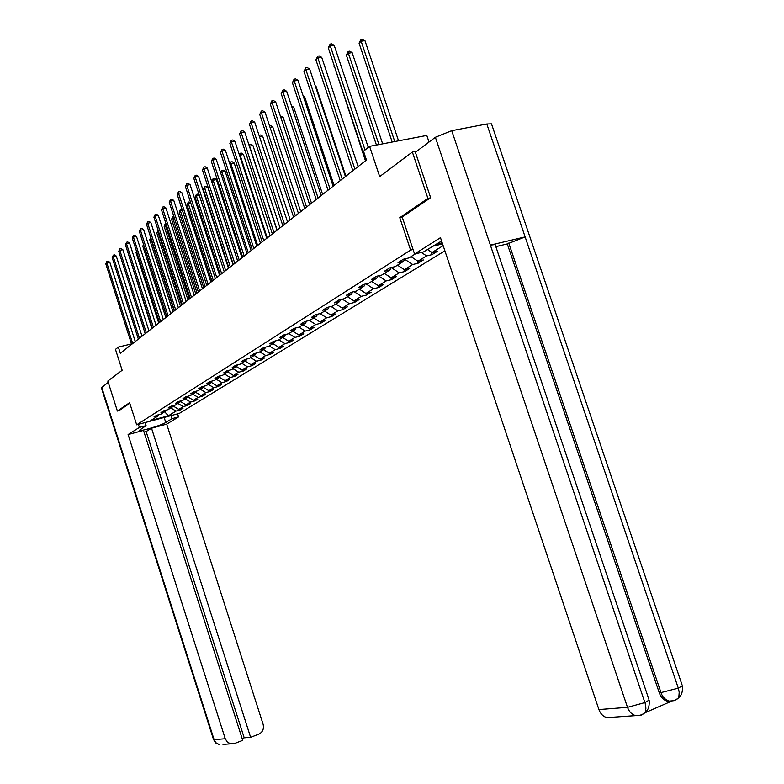 <?xml version="1.0" encoding="UTF-8"?>
<svg xmlns="http://www.w3.org/2000/svg" width="784" height="784" viewBox="0 0 784 784"><rect width="100%" height="100%" fill="white"/><g stroke="black" fill="none" stroke-linecap="round" stroke-linejoin="round"><path stroke-width="1.18" d="M429.024 142.041L426.8 135.446L369.587 146.353L363.521 151.204L366.461 160.024L120.324 353.251L118.355 347.087L115.473 349.38L122.157 370.264L107.82 381.053L117.394 411.051L119.119 410.6M430.338 197.872L427.927 198.391L399.771 217.668L410.61 250.096L136.681 424.81L179.36 413.374L444.881 250.831M427.927 198.391L412.355 152.027L416.872 151.145M410.61 250.096L413.07 249.528M435.718 244.294L442.186 242.805M415.559 253.771L408.974 257.916L403.378 259.23L398.037 262.611L403.603 261.297L395.165 266.619L389.628 267.922L384.464 271.186L389.971 269.882L381.798 275.037L376.33 276.331L371.332 279.496L376.771 278.202L368.862 283.181L363.453 284.484L358.602 287.542L363.992 286.248L356.318 291.08L350.977 292.373L346.273 295.343L351.604 294.049L344.166 298.733L338.874 300.017L334.327 302.898L339.59 301.615L332.377 306.162L327.144 307.436L322.734 310.229L327.937 308.955L320.94 313.365L315.766 314.639L311.483 317.344L316.628 316.079L309.837 320.352L304.721 321.616L300.566 324.253L305.652 322.988L299.057 327.144L294 328.408L289.953 330.966L295 329.701L288.59 333.739L283.583 334.993L279.653 337.483L284.641 336.228L278.408 340.148L273.449 341.403L269.627 343.813L274.567 342.569L268.51 346.381L263.61 347.626L259.896 349.978L264.776 348.733L258.877 352.447L254.026 353.682L250.419 355.965L255.251 354.731L249.518 358.347L244.716 359.572L241.198 361.796L245.98 360.571L240.394 364.09L235.641 365.315L232.221 367.48L236.954 366.255L231.515 369.685L226.811 370.891L223.479 373.008L228.164 371.792L222.862 375.134L218.207 376.34L214.953 378.388L219.598 377.192L214.434 380.436L209.828 381.641L206.662 383.641L211.249 382.445L206.221 385.61L201.655 386.806L198.568 388.756L203.115 387.57L198.205 390.657L193.687 391.843L190.679 393.744L195.177 392.568L190.394 395.577L185.916 396.753L182.986 398.615L187.445 397.439L182.77 400.379L178.34 401.545L175.469 403.358L179.889 402.192L175.332 405.063L170.941 406.23L168.139 407.994L172.519 406.837L168.07 409.64L163.719 410.796L160.985 412.521L165.316 411.375L160.975 414.109L156.663 415.255L153.997 416.941L158.29 415.794L150.812 420.508L168.384 415.804L164.669 411.786M432.611 246.245L442.568 243.932M443.146 245.647L432.033 252.526L437.511 251.243L432.023 254.633L431.112 251.919M168.384 415.804L176.037 411.061L180.261 409.934L183.025 408.229L178.781 409.366L183.231 406.602L187.503 405.475L190.326 403.731L186.043 404.867L190.6 402.045L194.902 400.898L197.803 399.115L193.481 400.261L198.136 397.37L202.488 396.224L205.457 394.391L201.096 395.548L205.869 392.588L210.259 391.432L213.297 389.56L208.887 390.716L213.787 387.678L218.217 386.522L221.333 384.601L216.884 385.767L221.901 382.661L226.38 381.485L229.575 379.515L225.077 380.691L230.222 377.506L234.749 376.33L238.022 374.311L233.485 375.487L238.757 372.214L243.324 371.038L246.686 368.96L242.099 370.146L247.519 366.794L252.125 365.609L255.574 363.482L250.939 364.678L256.505 361.228L261.16 360.032L264.698 357.857L260.023 359.052L265.727 355.515L270.431 354.319L274.057 352.075L269.343 353.28L275.204 349.654L279.947 348.439L283.681 346.136L278.908 347.351L284.935 343.627L289.727 342.412L293.569 340.04L288.747 341.265L294.931 337.434L299.782 336.209L303.722 333.778L298.861 335.003L305.221 331.064L310.121 329.829L314.168 327.33L309.249 328.565L315.795 324.507L320.744 323.273L324.919 320.705L319.95 321.94L326.683 317.775L331.681 316.53L335.973 313.884L330.946 315.129L337.884 310.836L342.941 309.582L347.361 306.858L342.285 308.112L349.419 303.692L354.535 302.438L359.082 299.625L353.947 300.88L361.306 296.332L366.471 295.068L371.165 292.177L365.971 293.441L373.556 288.737L378.78 287.473L383.611 284.494L378.368 285.758L386.189 280.917L391.471 279.653L396.459 276.576L391.157 277.84L399.223 272.852L404.564 271.578L409.709 268.402L404.348 269.676L412.678 264.512L418.068 263.238L423.389 259.965L417.97 261.239L426.565 255.907L432.023 254.633M404.671 258.926L403.603 261.297M426.565 255.907L421.322 252.428M417.97 261.239L411.002 256.642M391 267.599L389.971 269.882M412.678 264.512L404.564 259.171M404.348 269.676L397.478 265.159M377.77 275.988L376.771 278.202M399.223 272.852L391.157 267.56M391.157 277.84L384.376 273.41M364.962 284.122L363.992 286.248M386.189 280.917L378.398 275.841M378.368 285.758L371.675 281.417M352.545 291.991L351.604 294.049M373.556 288.737L366.03 283.867M365.971 293.441L359.356 289.169M340.511 299.625L339.59 301.615M361.306 296.332L354.025 291.638M353.947 300.88L347.42 296.685M328.829 307.024L327.937 308.955M349.419 303.692L342.373 299.174M342.285 308.112L335.826 303.986M317.5 314.208L316.628 316.079M337.884 310.836L331.064 306.485M330.946 315.129L324.576 311.072M306.505 321.175L305.652 322.988M326.683 317.775L320.068 313.58M319.95 321.94L313.649 317.951M295.823 327.947L295 329.701M315.795 324.507L309.396 320.46M309.249 328.565L303.026 324.645M285.445 334.523L284.641 336.228M305.221 331.064L299.008 327.153M298.861 335.003L292.706 331.142M275.351 340.922L274.567 342.569M294.931 337.434L288.816 333.592M288.747 341.265L282.671 337.463M265.541 347.136L264.776 348.733M284.935 343.627L278.879 339.854M278.908 347.351L272.901 343.617M255.996 353.182L255.251 354.731M275.204 349.654L269.216 345.94M269.343 353.28L263.395 349.605M246.705 359.062L245.98 360.571M265.727 355.515L259.808 351.859M260.023 359.052L254.143 355.426M237.66 364.795L236.954 366.255M256.505 361.228L250.655 357.631M250.939 364.678L245.137 361.101M228.85 370.371L228.164 371.792M247.519 366.794L241.727 363.247M242.099 370.146L236.356 366.638M220.275 375.801L219.598 377.192M238.757 372.214L233.034 368.725M233.485 375.487L227.801 372.028M211.905 381.093L211.249 382.445M230.222 377.506L224.567 374.056M225.077 380.691L219.461 377.28M203.762 386.257L203.115 387.57M221.901 382.661L216.306 379.26M216.884 385.767L211.288 382.376M195.804 391.285L195.177 392.568M213.787 387.678L208.25 384.336M208.887 390.716L203.242 387.306M188.052 396.194L187.445 397.439M205.869 392.588L200.39 389.285M201.096 395.548L195.392 392.127M180.487 400.987L179.889 402.192M198.136 397.37L192.717 394.117M193.481 400.261L187.739 396.831M173.097 405.651L172.519 406.837M190.6 402.045L185.23 398.831M186.043 404.867L180.271 401.418M165.894 410.218L165.316 411.375M183.231 406.602L177.919 403.437M178.781 409.366L172.98 405.906M158.848 414.677L158.29 415.794M176.037 411.061L170.775 407.935M369.587 146.353L379.681 176.596L412.355 152.027M136.681 424.81L129.605 402.692L117.394 411.051M131.496 343.911L118.355 347.087M432.033 252.526L427.447 249.479M180.261 409.934L179.977 409.042M187.503 405.475L187.2 404.554M194.902 400.898L194.599 399.958M202.488 396.224L202.184 395.254M210.259 391.432L209.936 390.442M218.217 386.522L217.893 385.503M226.38 381.485L226.037 380.436M234.749 376.33L234.396 375.252M243.324 371.038L242.962 369.93M252.125 365.609L251.752 364.462M261.16 360.032L260.768 358.856M270.431 354.319L270.029 353.104M279.947 348.439L279.545 347.194M289.727 342.412L289.306 341.118M299.782 336.209L299.351 334.876M310.121 329.829L309.67 328.457M320.744 323.273L320.284 321.861M331.681 316.53L331.201 315.06M342.941 309.582L342.441 308.073M354.535 302.438L354.015 300.87M366.471 295.068L365.922 293.402M378.78 287.473L378.162 285.631M391.471 279.653L390.785 277.605M404.564 271.578L403.809 269.324M418.068 263.238L417.245 260.758M399.771 217.668L402.231 217.129M135.26 341.53L109.809 262.258L106.83 262.885L132.712 343.529M105.82 263.875L106.908 261.395L106.83 262.885L105.82 263.875L131.643 344.362M106.908 261.395L108.104 261.141L109.809 262.258M129.83 258.485L151.861 328.496M129.438 258.847L129.693 258.073M138.396 424.35L139.376 427.437L146.079 425.634L139.287 430.377C140.199 431.68 161.416 425.349 165.767 422.478L172.029 418.656L178.585 416.892L166.688 424.115L263.11 724.259C264.139 728.855 262.718 732.148 258.857 734.138L250.615 737.313L151.537 428.211L166.688 424.115M139.376 427.437L128.096 434.552L143.482 430.396L242.717 740.361L234.387 743.575L222.97 744.408M242.158 738.606L244.206 737.813L146.128 431.543L144.031 432.111M146.128 431.543L151.537 428.211M171.049 415.598L172.029 418.656M177.605 413.844L178.585 416.892M145.099 422.556L146.079 425.634M128.096 434.552L225.263 738.753L227.34 742.095L230.653 743.869M101.704 387.227L214.091 739.626L213.513 739.469L101.371 387.815L108.231 382.347M244.206 737.813L250.615 737.313M118.982 410.64L129.801 403.299M441.588 241.002L423.556 251.909L414.569 254.006L440.471 237.679L598.917 709.589L627.494 707.354L435.375 137.288L415.383 152.263L430.632 197.666L402.221 217.09L414.569 254.006M435.375 137.288L451.721 130.693L490.372 245.127L495.135 244.549L495.41 245.343M672.006 700.974L667.498 701.259C663.715 700.22 661 697.476 659.354 693.027L507.297 243.932L525.133 236.915L486.805 123.999L451.721 130.693M486.805 123.999L491.49 123.862L491.891 125.038M659.354 693.027L678.297 688.156L525.133 236.915L490.372 245.127L645.173 703.415L645.898 708.217L645.369 711.598L644.85 712.744L641.283 715.096M644.771 712.872L671.251 701.317M611.843 717.291L606.836 717.644C603.141 716.576 600.495 713.891 598.917 709.589M507.297 243.932L495.851 246.646M508.757 243.079L661.079 692.88C662.48 697.025 665.195 699.769 669.232 701.112L674.162 700.671M678.199 698.181C679.424 696.672 683.05 695.437 682.364 685.804L678.297 688.156L679.199 692.203L678.895 696.496L678.16 698.24L674.583 700.553M142.022 336.218L116.248 256.035L113.239 256.662L139.444 338.237M112.2 257.671L113.308 255.163L113.239 256.662L112.2 257.671L138.356 339.1M113.308 255.163L114.513 254.908L116.248 256.035M148.94 330.789L122.843 249.665L119.805 250.292L146.343 332.828M118.737 251.331L119.864 248.783L119.805 250.292L118.737 251.331L145.226 333.7M119.864 248.783L121.079 248.528L122.843 249.665M136.749 251.987L136.053 252.644L158.75 323.086M136.053 252.644L136.514 251.252M143.835 245.333L142.815 246.284L165.816 317.54M142.815 246.284L143.492 244.265M156.036 325.223L129.585 243.138L126.528 243.775L153.409 327.281M125.44 244.833L126.587 242.246L126.528 243.775L125.44 244.833L152.272 328.173M126.587 242.246L127.812 241.991L129.585 243.138M163.297 319.519L136.504 236.454L133.407 237.091L160.651 321.597M132.29 238.169L133.456 235.543L133.407 237.091L132.29 238.169L159.475 322.518M133.456 235.543L134.701 235.288L136.504 236.454M170.736 313.678L143.59 229.604L140.463 230.241L168.07 315.766M139.317 231.349L140.512 228.683L140.463 230.241L139.317 231.349L166.874 316.716M140.512 228.683L141.757 228.428L143.59 229.604M174.215 310.954L150.871 238.718L149.744 239.777L173.039 311.875M151.145 238.669L150.891 237.875M149.744 239.777L150.734 237.376M181.643 305.113L157.996 232.035L156.839 233.113L180.438 306.064M158.662 231.897L157.996 232.035L158.201 230.467M156.839 233.113L158.025 230.506M189.258 299.135L165.297 225.175L164.111 226.282L188.023 300.105M166.384 224.959L165.297 225.175L165.316 223.636L165.914 223.518M164.111 226.282L165.316 223.636M178.37 307.681L150.851 222.578L147.696 223.215L175.675 309.798M146.52 224.361L147.735 221.656L147.696 223.215L146.52 224.361L174.45 310.768M147.735 221.656L148.999 221.402L150.851 222.578M197.058 293.01L172.774 218.148L171.559 219.285L195.794 294.01M174.303 217.844L172.774 218.148L172.794 216.6L173.832 216.394M171.559 219.285L172.794 216.6M186.2 301.546L158.299 215.384L155.105 216.021L183.476 303.673M153.909 217.188L155.144 214.444L155.105 216.021L153.909 217.188L182.211 304.672M155.144 214.444L156.418 214.189L158.299 215.384M205.055 286.738L180.438 210.945L179.203 212.111L203.762 287.748M182.427 210.553L180.438 210.945L180.447 209.387L182.035 209.348M179.203 212.111L180.447 209.387M194.226 295.235L165.934 207.995L162.709 208.632L191.482 297.391M161.484 209.828L162.739 207.045L162.709 208.632L161.484 209.828L190.179 298.41M162.739 207.045L164.032 206.79L165.934 207.995M213.268 280.29L188.307 203.566L187.033 204.761L211.935 281.338M190.777 203.076L188.307 203.566L188.307 201.988L190.541 202.35M187.033 204.761L188.307 201.988M202.458 288.777L173.774 200.42L170.52 201.057L199.685 290.952M169.256 202.292L170.54 199.45L170.52 201.057L169.256 202.292L198.362 291.991M170.54 199.45L171.843 199.195L173.774 200.42M221.676 273.685L196.372 195.99L195.069 197.215L220.314 274.753M199.361 195.402L196.372 195.99L196.363 194.403L197.646 194.148L199.283 195.177M195.069 197.215L196.363 194.403M210.916 282.132L181.819 192.648L178.527 193.285L208.113 284.337M177.233 194.54L178.536 191.668L178.527 193.285L177.233 194.54L206.751 285.405M178.536 191.668L179.85 191.414L181.819 192.648M233.064 264.747L207.887 187.582L204.653 188.209L203.311 189.473L228.918 268.001M230.32 266.903L204.653 188.209L204.634 186.612L205.927 186.367L207.887 187.582M203.311 189.473L204.634 186.612M219.598 275.321L190.081 184.661L186.749 185.298L216.766 277.536M185.416 186.592L186.749 183.672L186.749 185.298L185.416 186.592L215.365 278.643M186.749 183.672L188.082 183.417L190.081 184.661M241.962 257.76L216.413 179.605L213.15 180.232L211.768 181.525L237.748 261.072M239.189 259.945L213.15 180.232L213.121 178.615L214.424 178.37L216.413 179.605M211.768 181.525L213.121 178.615M228.516 268.324L198.558 176.459L195.196 177.096L225.665 270.558M193.824 178.429L195.187 175.449L195.196 177.096L193.824 178.429L224.224 271.695M195.187 175.449L196.539 175.195L198.558 176.459M251.096 250.596L225.175 171.412L221.872 172.039L220.725 173.117M248.293 252.791L221.872 172.039L221.833 170.412L223.156 170.157L225.175 171.412M220.637 172.843L221.833 170.412M237.679 261.131L207.27 168.041L203.879 168.678L234.798 263.385M202.468 170.04L203.86 167.012L203.879 168.678L202.468 170.04L233.318 264.551M203.86 167.012L205.222 166.757L207.27 168.041M260.474 243.226L234.171 162.994L230.006 164.395M257.652 245.451L230.839 163.621L230.79 161.984L232.123 161.729L234.171 162.994M229.79 163.758L230.79 161.984M247.097 253.732L216.227 159.377L212.797 160.014L244.187 256.015M211.347 161.416L212.768 158.339L212.797 160.014L211.347 161.416L242.668 257.211M212.768 158.339L214.14 158.084L216.227 159.377M270.117 235.661L243.412 154.34L239.551 155.438M267.266 237.895L240.051 154.967L239.992 153.311L241.335 153.066L243.412 154.34M239.218 154.409L239.992 153.311M256.78 246.127L225.439 150.469L221.97 151.106L253.84 248.43M220.48 152.547L221.931 149.421L221.97 151.106L220.48 152.547L252.281 249.665M221.931 149.421L223.322 149.166L225.439 150.469M280.035 227.879L252.918 145.452L249.371 146.206M277.154 230.133L249.518 146.079L249.449 144.413L250.811 144.158L252.918 145.452M248.94 144.893L249.449 144.413M266.746 238.307L234.916 141.316L231.407 141.943L263.777 240.639M229.879 143.433L231.358 140.248L231.407 141.943L229.879 143.433L262.17 241.903M231.358 140.248L232.76 139.993L234.916 141.316M290.227 219.873L262.699 136.308L259.543 136.877M259.043 135.377L260.553 135.005L262.699 136.308M259.171 135.25L259.2 135.848M277.007 230.251L244.667 131.888L241.119 132.516L274.008 232.613M239.541 134.044L241.06 130.801L241.119 132.516L239.541 134.044L272.342 233.906M241.06 130.801L242.472 130.556L244.667 131.888M300.713 211.641L272.754 126.9L270.049 127.38M269.52 125.773L270.568 125.587L272.754 126.9M287.561 221.96L254.702 122.186L251.115 122.814L284.533 224.342M249.488 124.391L251.037 121.089L251.115 122.814L249.488 124.391L282.828 225.684M251.037 121.089L252.477 120.834L254.702 122.186M311.513 203.164L283.102 117.228L280.878 117.61M280.339 115.983L283.102 117.228M298.439 213.424L265.041 112.19L261.405 112.818L295.372 215.825M259.739 114.444L261.327 111.073L261.405 112.818L259.739 114.444L293.618 217.207M261.327 111.073L262.777 110.828L265.041 112.19M322.626 194.432L293.755 107.261L292.05 107.545M291.511 105.918L293.755 107.261M309.641 204.624L275.684 101.9L272.019 102.518L306.554 207.054M270.294 104.194L271.921 100.764L272.019 102.518L270.294 104.194L304.741 208.475M271.921 100.764L273.381 100.519L275.684 101.9M334.082 185.445L304.731 96.991L303.575 97.187M303.212 96.089L304.731 96.991M321.195 195.559L286.67 91.287L282.955 91.904L318.079 198.009M281.182 93.629L282.838 90.131L282.955 91.904L281.182 93.629L316.207 199.479M282.838 90.131L284.327 89.886L286.67 91.287M345.891 176.175L316.04 86.407L315.482 86.505M315.305 85.975L316.04 86.407M333.122 186.2L297.989 80.34L294.235 80.948L329.956 188.679M292.403 82.732L294.098 79.164L294.235 80.948L292.403 82.732L328.035 190.198M294.098 79.164L295.607 78.919L297.989 80.34M345.421 176.547L309.67 69.041L305.868 69.649L342.226 179.046M303.976 71.491L305.721 67.855L305.868 69.649L303.976 71.491L340.236 180.614M305.721 67.855L307.24 67.61L309.67 69.041M334.425 66.326L365.462 160.808M334.053 66.669L334.307 65.954M358.112 166.58L321.734 57.389L317.883 57.987L354.887 169.109M315.932 59.878L317.716 56.174L317.883 57.987L315.932 59.878L352.839 170.726M317.716 56.174L319.255 55.938L321.734 57.389M382.661 143.864L352.134 52.636L348.37 53.224L346.361 55.115L376.428 145.05M378.917 144.579L348.37 53.224L348.174 51.44L349.674 51.205L352.134 52.636M346.361 55.115L348.174 51.44M368.274 147.402L334.19 45.345L330.299 45.942L365.03 149.999M328.28 47.893L330.113 44.11L330.299 45.942L328.28 47.893L365.854 160.504M330.113 44.11L331.671 43.875L334.19 45.345M398.546 140.836L364.952 40.65L361.14 41.229L359.072 43.179L392.196 142.041M394.764 141.551L361.14 41.229L360.924 39.435L362.443 39.2L364.952 40.65M359.072 43.179L360.924 39.435M213.552 739.577L215.796 742.997L219.402 744.653L216.139 742.918L214.091 739.626L225.263 738.753M164.15 417.451L165.767 422.478M644.879 712.695C646.163 711.157 649.828 709.814 649.132 700.122L644.909 702.591L627.494 707.354C629.121 711.774 631.826 714.538 635.599 715.635L639.754 715.282M495.135 244.549L648.838 699.23M491.49 123.862L682.06 684.932M676.092 699.612L674.534 700.504M643.027 713.989L641.243 715.037M678.16 698.24C676.102 700.171 673.123 701.131 669.232 701.112L667.498 701.259M644.85 712.744C642.88 714.704 639.793 715.665 635.599 715.635L606.836 717.644"/></g></svg>
